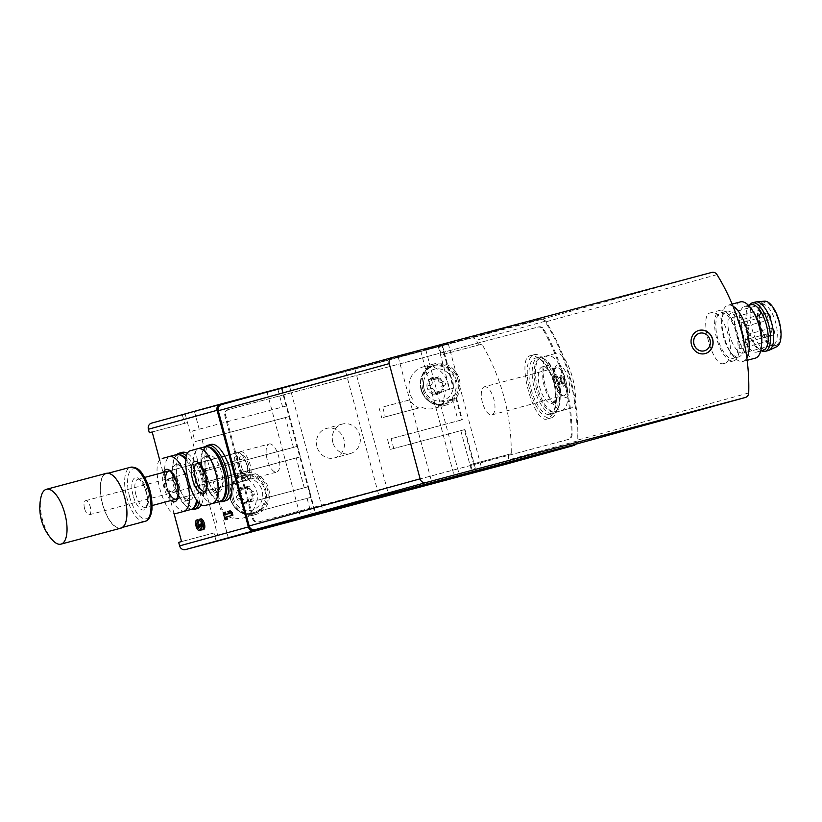 <?xml version="1.0" encoding="UTF-8"?>
<svg xmlns="http://www.w3.org/2000/svg" width="822" height="822" viewBox="0 0 822 822"><rect width="100%" height="100%" fill="white"/><g stroke="black" fill="none" stroke-linecap="round" stroke-linejoin="round"><path stroke-width="0.62" stroke-dasharray="4.11 3.08" d="M225.475 512.116L224.468 512.394L226.358 519.422M230.201 510.811L228.763 511.212L230.807 513.103L226.081 514.387M187.683 453.58A29.099 11.878 75.1 0 1 201.185 477.12A29.099 11.878 75.1 0 1 201.472 504.523M197.27 508.571A29.099 11.878 75.1 0 1 178.312 483.562A29.099 11.878 75.1 0 1 182.248 452.357M225.906 500.68A29.099 11.878 75.1 0 1 206.949 475.671A29.099 11.878 75.1 0 1 210.884 444.466M173.884 512.949L159.776 460.31M203.661 529.44A5.456 2.23 75.1 0 1 201.883 528.495A5.456 2.23 75.1 0 1 201.503 529.635M200.804 530.231A5.456 2.23 75.1 0 1 197.249 525.546A5.456 2.23 75.1 0 1 197.989 519.689M201.185 523.902L200.188 524.179L200.404 525.011A2.548 1.038 75.1 0 1 200.065 527.745A2.548 1.038 75.1 0 1 199.479 527.549A2.908 1.192 75.1 0 1 199.263 527.354M200.845 518.908L201.503 521.364A2.908 1.192 75.1 0 1 201.513 521.364A2.908 1.192 75.1 0 1 203.168 523.141A2.908 1.192 75.1 0 1 203.486 526.45A2.548 1.038 75.1 0 1 203.065 526.923A2.548 1.038 75.1 0 1 202.274 526.522M433.06 394.231A8.723 7.963 -105.4 0 1 427.255 387.953A1.747 1.593 74.6 0 0 428.879 389.279A3.052 2.785 74.6 0 1 431.838 392.474A1.747 1.593 74.6 0 0 434.869 393.43A3.052 2.785 74.6 0 1 438.794 392.382A1.747 1.593 74.6 0 0 440.756 392.186A8.723 7.963 -105.4 0 1 433.06 394.231M428.005 386.001A3.052 2.785 74.6 0 0 428.961 381.757A1.747 1.593 74.6 0 1 429.146 379.63A8.723 7.963 -105.4 0 1 436.852 377.575A1.747 1.593 74.6 0 0 435.043 378.387A3.052 2.785 74.6 0 1 431.118 379.435A1.747 1.593 74.6 0 0 429.146 379.63A8.723 7.963 -105.4 0 0 427.255 387.953A1.747 1.593 74.6 0 1 428.005 386.001L430.862 385.21A1.747 1.593 74.6 0 0 431.745 388.498L428.879 389.279M438.075 379.332A3.052 2.785 74.6 0 0 441.034 382.528A1.747 1.593 74.6 0 1 442.657 383.853A8.723 7.963 -105.4 0 1 440.756 392.186A1.747 1.593 74.6 0 0 440.941 390.049A3.052 2.785 74.6 0 1 441.907 385.816A1.747 1.593 74.6 0 0 442.657 383.853A8.723 7.963 -105.4 0 0 436.852 377.575A1.747 1.593 74.6 0 1 438.075 379.332L440.941 378.541A1.747 1.593 74.6 0 0 437.9 377.596L435.043 378.387M244.072 501.194A3.052 2.785 74.6 0 0 241.113 497.998A1.747 1.593 74.6 0 1 240.24 494.71A3.052 2.785 74.6 0 0 241.195 490.477A1.747 1.593 74.6 0 1 243.353 488.145A3.052 2.785 74.6 0 0 247.278 487.097A1.747 1.593 74.6 0 1 250.309 488.052A3.052 2.785 74.6 0 0 253.268 491.248A1.747 1.593 74.6 0 1 254.142 494.525A3.052 2.785 74.6 0 0 253.176 498.769A1.747 1.593 74.6 0 1 251.029 501.091A3.052 2.785 74.6 0 0 247.103 502.139A1.747 1.593 74.6 0 1 244.072 501.194L241.206 501.985A3.052 2.785 74.6 0 0 238.257 498.79A1.747 1.593 74.6 0 1 236.685 497.629A8.723 7.963 -105.4 0 0 242.285 503.681L242.593 503.773A1.747 1.593 74.6 0 0 244.247 502.93A3.052 2.785 74.6 0 1 248.162 501.882A1.747 1.593 74.6 0 0 250.022 501.8A8.723 7.963 -105.4 0 1 242.593 503.773M241.206 501.985A1.747 1.593 74.6 0 0 242.285 503.681M237.373 495.502A3.052 2.785 74.6 0 0 238.339 491.268A1.747 1.593 74.6 0 1 238.421 489.254A8.723 7.963 -105.4 0 0 236.592 497.289L236.592 497.289A1.747 1.593 74.6 0 1 237.373 495.502L240.24 494.71M243.353 488.145L240.497 488.936A3.052 2.785 74.6 0 0 244.411 487.888A1.747 1.593 74.6 0 1 246.066 487.045A8.723 7.963 -105.4 0 0 238.637 489.018L238.421 489.254M240.497 488.936A1.747 1.593 74.6 0 0 238.637 489.018M250.309 488.052L247.443 488.833A3.052 2.785 74.6 0 0 250.402 492.029A1.747 1.593 74.6 0 1 251.974 493.19A8.723 7.963 -105.4 0 0 246.374 487.138L246.066 487.045M247.443 488.833A1.747 1.593 74.6 0 0 246.374 487.138M233.438 498.276A16.245 14.827 -105.4 0 1 233.129 490.487A16.245 14.827 -105.4 0 1 253.515 479.863A16.245 14.827 -105.4 0 1 260.184 504.05A16.245 14.827 -105.4 0 1 237.239 505.366A16.245 14.827 -105.4 0 1 233.438 498.276M250.022 501.8L250.237 501.564A1.747 1.593 74.6 0 0 250.32 499.55A3.052 2.785 74.6 0 1 251.285 495.317A1.747 1.593 74.6 0 0 252.066 493.529A8.723 7.963 -105.4 0 1 250.237 501.564M409.664 399.882L382.672 407.075L385.302 416.908L381.747 417.833L418.778 407.989A21.454 19.584 -105.4 0 1 409.664 399.882L382.672 407.075M418.778 407.989L385.302 416.908M464.348 429.721L390.224 449.449L464.964 429.546L464.348 429.721L473.482 463.803L511.263 453.734A196.396 179.278 -105.4 0 0 481.898 344.13L444.116 354.19L453.241 388.272L453.857 388.097L445.503 390.337A21.454 19.584 -105.4 0 1 441.661 401.896L456.487 397.93L441.661 401.896M453.241 388.272L445.503 390.337M251.861 513.031A21.454 19.584 -105.4 0 1 243.733 517.829A21.454 19.584 -105.4 0 1 233.982 517.798L232.544 518.189A21.454 19.584 -105.4 0 1 221.108 509.948L222.536 509.548A21.454 19.584 -105.4 0 1 219.104 502.191A21.454 19.584 -105.4 0 1 232.328 476.462A21.454 19.584 -105.4 0 1 257.656 500.197L308.384 486.696L311.209 497.238L250.433 513.421L311.209 497.238M233.982 517.798L232.544 518.189M257.656 500.197L308.384 486.696M221.108 509.948L222.536 509.548M213.864 511.88L216.689 522.412M393.779 448.524L391.138 438.691L462.324 419.713L391.138 438.691M455.881 398.105L461.717 419.888M317.004 446.778A15.279 13.943 -105.4 0 1 326.416 428.457A15.279 13.943 -105.4 0 1 343.925 439.482A15.279 13.943 -105.4 0 1 334.533 457.905A15.279 13.943 -105.4 0 1 317.004 446.778M151.556 423.135L345.61 371.4L379.497 497.865M281.453 388.498L315.34 514.942M345.61 371.4L442.462 345.589L438.989 346.555L441.25 354.981L444.116 354.19L441.856 345.764M444.517 401.105A21.454 19.584 -105.4 0 1 434.355 408.329A21.454 19.584 -105.4 0 1 421.635 407.198M387.583 439.606L390.224 449.449M412.521 399.091A21.454 19.584 -105.4 0 1 409.726 392.69A21.454 19.584 -105.4 0 1 422.95 366.961A21.454 19.584 -105.4 0 1 448.36 389.546M379.117 407.989L381.747 417.833M296.259 457.916L205.86 482.021L300.379 456.837L296.259 457.916L304.253 487.775M205.86 482.021L203.034 471.479L210.021 469.598L297.554 446.295L300.379 456.837M285.429 417.525L195.04 441.62L289.56 416.435L285.429 417.525L293.433 447.384M505.006 464.461A5.096 4.644 74.6 0 0 508.294 459.981A196.396 179.278 74.6 0 0 508.397 454.525L470.616 464.584L472.866 472.969M481.898 344.13L441.25 354.981M479.031 344.921A196.396 179.278 74.6 0 0 476.205 340.246A5.096 4.644 74.6 0 0 471.047 338.006L438.989 346.555M216.237 541.39L213.977 532.964L178.693 542.366M182.35 414.925L184.611 423.361L152.193 431.992M558.282 387.645L559.669 387.265L561.19 378.171L562.69 383.792A196.396 179.278 -105.4 0 1 563.296 386.268L564.087 380.401L560.481 375.726L559.392 377.781L558.641 384.778A196.396 179.278 74.6 0 0 556.463 376.836L555.467 377.113A196.396 179.278 -105.4 0 1 558.282 387.645L559.638 387.285L556.813 376.753L557.809 376.476L559.946 384.429L560.707 377.432A5.456 2.23 75.1 0 1 561.827 375.366A5.456 2.23 75.1 0 1 565.382 380.052A5.456 2.23 75.1 0 1 564.642 385.908L563.984 383.453A2.908 1.192 75.1 0 0 564.385 380.329A2.908 1.192 75.1 0 0 562.484 377.832A2.908 1.192 75.1 0 0 561.888 378.932L561.015 386.905L559.638 387.285M547.236 418.963L547.195 418.973C533.704 424.594 515.795 357.58 530.344 355.721C539.458 355.289 547.37 364.423 554.069 383.124C557.645 402.739 555.374 414.678 547.236 418.963M511.263 453.734L508.397 454.525M575.801 444.188A5.096 4.644 74.6 0 0 577.013 441.034A196.396 179.278 74.6 0 0 544.935 321.299A5.096 4.644 74.6 0 0 539.766 319.07L302.609 382.261M475.733 472.208L473.482 463.803L470.616 464.584M213.977 532.964L181.549 541.575M185.217 414.134L187.478 422.57L184.611 423.361M447.271 343.853L425.765 349.597L447.271 343.853M419.785 351.426L398.269 357.18L419.785 351.426M288.522 386.268L267.016 392.022L288.522 386.268M213.833 503.167A28.369 11.58 75.1 0 1 195.369 478.733A28.369 11.58 75.1 0 1 199.222 448.35L204.955 446.767M185.947 459.971A28.369 11.58 75.1 0 1 196.664 499.868M176.956 513.257C164.308 518.528 148.731 460.464 162.273 458.45L176.319 454.658M185.197 511.058A28.369 11.58 75.1 0 1 166.743 486.624A28.369 11.58 75.1 0 1 170.586 456.241M556.124 412.11L564.437 409.89C549.199 415.85 533.622 357.796 549.754 355.094L555.487 353.511C568.146 348.24 583.712 406.304 570.17 408.318L556.093 412.12A28.369 11.58 75.1 0 1 537.609 387.737A28.369 11.58 75.1 0 1 541.441 357.303L547.175 355.731A28.369 11.58 75.1 0 1 547.205 355.721A28.369 11.58 75.1 0 1 565.69 380.093A28.369 11.58 75.1 0 1 561.858 410.527L556.124 412.11A28.369 11.58 75.1 0 1 556.093 412.12M574.475 444.558A5.096 4.644 74.6 0 0 577.774 440.058A196.396 179.278 74.6 0 0 546.075 321.762A5.096 4.644 74.6 0 0 540.897 319.511L221.457 404.619M723.833 363.519L723.792 363.519C712.571 368.133 698.248 314.518 710.311 312.915C724.87 307.387 739.183 360.899 723.833 363.519M733.717 360.879A26.181 10.696 -104.9 0 0 737.262 332.787A26.181 10.696 -104.9 0 0 720.195 310.284A26.181 10.696 -104.9 0 0 716.609 338.335A26.181 10.696 -104.9 0 0 733.676 360.889A26.181 10.696 -104.9 0 0 733.717 360.879M733.06 358.423A23.643 9.648 -104.9 0 0 736.255 333.064A23.643 9.648 -104.9 0 0 720.853 312.74A23.643 9.648 -104.9 0 0 717.616 338.068A23.643 9.648 -104.9 0 0 733.029 358.433A23.643 9.648 -104.9 0 0 733.06 358.423M743.304 353.059A21.095 8.61 -104.9 0 0 746.16 330.423A21.095 8.61 -104.9 0 0 732.412 312.298A21.095 8.61 -104.9 0 0 729.525 334.893A21.095 8.61 -104.9 0 0 743.273 353.059A21.095 8.61 -104.9 0 0 743.304 353.059L772.793 345.199A21.095 8.61 -104.9 0 0 772.824 345.189A21.095 8.61 -104.9 0 0 775.67 322.563A21.095 8.61 -104.9 0 0 761.932 304.438A21.095 8.61 -104.9 0 0 760.648 305.065A21.095 8.61 -104.9 0 0 759.035 327.033A21.095 8.61 -104.9 0 0 771.365 345.291A21.095 8.61 -104.9 0 0 772.793 345.199M734.159 324.649A3.637 1.49 -104.9 0 0 734.652 320.744A3.637 1.49 -104.9 0 0 732.279 317.621A3.637 1.49 -104.9 0 0 731.775 321.515A3.637 1.49 -104.9 0 0 734.149 324.649A3.637 1.49 -104.9 0 0 734.159 324.649L763.022 316.953A3.637 1.49 75.1 0 1 763.022 316.953A3.637 1.49 75.1 0 1 760.648 313.829A3.637 1.49 75.1 0 1 761.141 309.925A3.637 1.49 75.1 0 1 761.151 309.925A3.637 1.49 75.1 0 1 763.515 313.048A3.637 1.49 75.1 0 1 763.032 316.953M740.92 327.495A3.637 1.49 -104.9 0 0 741.403 323.591A3.637 1.49 -104.9 0 0 739.04 320.467A3.637 1.49 -104.9 0 0 738.536 324.361A3.637 1.49 -104.9 0 0 740.91 327.495A3.637 1.49 -104.9 0 0 740.92 327.495L769.782 319.809A3.637 1.49 75.1 0 1 769.782 319.809A3.637 1.49 75.1 0 1 767.409 316.675A3.637 1.49 75.1 0 1 767.902 312.781A3.637 1.49 75.1 0 1 767.912 312.781A3.637 1.49 75.1 0 1 770.276 315.905A3.637 1.49 75.1 0 1 769.782 319.799M744.958 342.599A3.637 1.49 -104.9 0 0 745.451 338.705A3.637 1.49 -104.9 0 0 743.088 335.571A3.637 1.49 -104.9 0 0 742.585 339.476A3.637 1.49 -104.9 0 0 744.958 342.599L773.831 334.914A3.637 1.49 75.1 0 1 771.457 331.79A3.637 1.49 75.1 0 1 771.95 327.886A3.637 1.49 75.1 0 1 771.961 327.886A3.637 1.49 75.1 0 1 774.324 331.009A3.637 1.49 75.1 0 1 773.831 334.914M740.56 348.528A3.637 1.49 -104.9 0 0 741.043 344.634A3.637 1.49 -104.9 0 0 738.68 341.5A3.637 1.49 -104.9 0 0 738.177 345.404A3.637 1.49 -104.9 0 0 740.55 348.538A3.637 1.49 -104.9 0 0 740.56 348.528L769.423 340.842A3.637 1.49 75.1 0 1 767.049 337.719A3.637 1.49 75.1 0 1 767.543 333.814A3.637 1.49 75.1 0 1 767.553 333.814A3.637 1.49 75.1 0 1 769.916 336.938A3.637 1.49 75.1 0 1 769.423 340.842M775.66 345.528A22.153 9.042 -104.9 0 0 778.157 320.025A22.153 9.042 -104.9 0 0 762.878 303.39A22.153 9.042 -104.9 0 0 761.182 326.468A22.153 9.042 -104.9 0 0 774.129 345.63A22.153 9.042 -104.9 0 0 775.66 345.528M764.522 301.171A23.643 9.648 -104.9 0 0 760.401 325.841A23.643 9.648 -104.9 0 0 776.04 346.966A23.643 9.648 -104.9 0 0 776.667 346.74M755.449 302.023A25.092 10.244 -104.9 0 0 752.007 328.913A25.092 10.244 -104.9 0 0 768.365 350.521M749.294 305.168A25.092 10.244 -104.9 0 0 749.119 305.424A25.092 10.244 -104.9 0 0 748.801 329.766A25.092 10.244 -104.9 0 0 761.182 350.717A25.092 10.244 -104.9 0 0 761.46 350.85M751.01 304.705A23.643 9.648 -104.9 0 0 748.071 307.109A23.643 9.648 -104.9 0 0 747.763 330.033A23.643 9.648 -104.9 0 0 759.436 349.771A23.643 9.648 -104.9 0 0 763.176 350.398M754.062 312.894A23.643 9.648 -104.9 0 0 744.588 306.421A23.643 9.648 -104.9 0 0 741.352 331.749A23.643 9.648 -104.9 0 0 756.764 352.104A23.643 9.648 -104.9 0 0 756.795 352.093A23.643 9.648 -104.9 0 0 761.747 341.777M740.406 301.89A29.099 11.878 -104.9 0 0 736.42 333.064A29.099 11.878 -104.9 0 0 755.387 358.115M733.008 306.185A29.099 11.878 -104.9 0 0 728.004 305.198A29.099 11.878 -104.9 0 0 721.86 317.898A29.099 11.878 -104.9 0 0 731.333 353.45A29.099 11.878 -104.9 0 0 742.985 361.423A29.099 11.878 -104.9 0 0 743.026 361.413A29.099 11.878 -104.9 0 0 746.849 358.032M739.142 323.313A23.643 9.648 -104.9 0 0 726.627 311.209A23.643 9.648 -104.9 0 0 721.634 321.536A23.643 9.648 -104.9 0 0 729.33 350.419A23.643 9.648 -104.9 0 0 738.803 356.892A23.643 9.648 -104.9 0 0 743.622 340.092M738.803 356.892A23.643 9.648 -104.9 0 0 738.834 356.882L733.029 358.433M704.392 350.799A9.093 8.302 74.6 0 0 709.951 339.897A9.093 8.302 74.6 0 0 699.553 333.259M698.823 330.444A12.001 10.953 74.6 0 0 698.751 330.465A12.001 10.953 74.6 0 0 691.374 344.952A12.001 10.953 74.6 0 0 705.122 353.614A12.001 10.953 74.6 0 0 705.194 353.594M259.043 521.826L568.721 439.318A5.096 4.644 74.6 0 0 572.081 434.612A196.396 179.278 74.6 0 0 543.866 329.303A5.096 4.644 74.6 0 0 538.595 326.899L228.917 409.407A5.096 4.644 74.6 0 0 225.752 415.521L253.238 518.096A5.096 4.644 74.6 0 0 259.043 521.826L567.858 439.554A5.096 4.644 74.6 0 0 571.228 434.848A196.396 179.278 74.6 0 0 543.003 329.54A5.096 4.644 74.6 0 0 537.742 327.135L228.064 409.644A5.096 4.644 74.6 0 0 224.889 415.757L252.375 518.343A5.096 4.644 74.6 0 0 258.18 522.062M552.055 403.376A18.916 7.727 -104.9 0 0 554.614 383.093A18.916 7.727 -104.9 0 0 542.294 366.838A18.916 7.727 -104.9 0 0 539.694 387.1A18.916 7.727 -104.9 0 0 552.024 403.386A18.916 7.727 -104.9 0 0 552.055 403.376M546.753 365.646A18.916 7.727 75.1 0 1 546.784 365.646A18.916 7.727 75.1 0 1 559.104 381.901A18.916 7.727 75.1 0 1 556.545 402.184A18.916 7.727 75.1 0 1 556.515 402.194A18.916 7.727 75.1 0 1 544.195 385.939A18.916 7.727 75.1 0 1 546.753 365.646M554.316 411.812A27.64 11.282 -104.9 0 0 558.405 407.702A27.64 11.282 -104.9 0 0 558.066 382.209A27.64 11.282 -104.9 0 0 545.674 359.923A27.64 11.282 -104.9 0 0 534.917 381.85A27.64 11.282 -104.9 0 0 554.316 411.812M553.401 413.558A29.099 11.878 -104.9 0 0 557.706 409.233A29.099 11.878 -104.9 0 0 557.357 382.394A29.099 11.878 -104.9 0 0 544.308 358.947A29.099 11.878 -104.9 0 0 538.389 357.344A29.099 11.878 -104.9 0 0 534.392 388.518A29.099 11.878 -104.9 0 0 553.37 413.569A29.099 11.878 -104.9 0 0 553.401 413.558M550.195 414.411A29.099 11.878 -104.9 0 0 554.131 383.206A29.099 11.878 -104.9 0 0 535.173 358.197A29.099 11.878 -104.9 0 0 531.187 389.371A29.099 11.878 -104.9 0 0 550.154 414.422A29.099 11.878 -104.9 0 0 550.195 414.411M551.141 417.925A32.736 13.368 -104.9 0 0 555.569 382.816A32.736 13.368 -104.9 0 0 534.238 354.683A32.736 13.368 -104.9 0 0 529.748 389.751A32.736 13.368 -104.9 0 0 551.089 417.936A32.736 13.368 -104.9 0 0 551.141 417.925M557.583 365.019A16.728 6.833 75.1 0 1 567.91 377.36A16.728 6.833 75.1 0 1 567.745 396.389A16.728 6.833 75.1 0 1 555.919 385.004A16.728 6.833 75.1 0 1 557.583 365.019M484.363 386.792A14.549 5.939 75.1 0 1 484.384 386.782A14.549 5.939 75.1 0 1 493.868 399.307A14.549 5.939 75.1 0 1 491.875 414.894A14.549 5.939 75.1 0 1 482.401 402.39A14.549 5.939 75.1 0 1 484.363 386.792L556.247 367.64A14.549 5.939 75.1 0 1 556.247 367.64A14.549 5.939 75.1 0 1 565.731 380.165A14.549 5.939 75.1 0 1 563.738 395.752A14.549 5.939 75.1 0 1 554.254 383.247A14.549 5.939 75.1 0 1 556.227 367.64L555.282 368.688C554.799 368.482 552.158 377.072 558.251 390.07C562.906 397.519 562.279 394.539 562.978 395.639L491.875 414.894M199.232 502.797A29.099 11.878 -104.9 0 0 186.666 456.189M176.73 454.566A29.099 11.878 -104.9 0 0 174.737 457.535A29.099 11.878 -104.9 0 0 175.086 484.374A29.099 11.878 -104.9 0 0 188.135 507.821A29.099 11.878 -104.9 0 0 191.249 509.383M179.422 454.792A27.64 11.282 -104.9 0 0 174.048 459.066A27.64 11.282 -104.9 0 0 174.377 484.559A27.64 11.282 -104.9 0 0 186.769 506.845A27.64 11.282 -104.9 0 0 192.44 508.356A27.64 11.282 -104.9 0 0 193.447 507.945M197.578 501.03A27.64 11.282 -104.9 0 0 186.142 458.553M190.18 499.92A18.916 7.727 -104.9 0 0 192.738 479.637A18.916 7.727 -104.9 0 0 180.419 463.382A18.916 7.727 -104.9 0 0 177.819 483.644A18.916 7.727 -104.9 0 0 190.159 499.93A18.916 7.727 -104.9 0 0 190.18 499.92M185.69 501.122A18.916 7.727 -104.9 0 0 188.248 480.829A18.916 7.727 -104.9 0 0 175.929 464.574A18.916 7.727 -104.9 0 0 173.329 484.836A18.916 7.727 -104.9 0 0 185.659 501.122A18.916 7.727 -104.9 0 0 185.69 501.122L190.159 499.93M205.366 446.675A29.099 11.878 -104.9 0 0 203.373 449.644A29.099 11.878 -104.9 0 0 203.722 476.483A29.099 11.878 -104.9 0 0 216.772 499.93A29.099 11.878 -104.9 0 0 219.885 501.492M208.058 446.901A27.64 11.282 -104.9 0 0 202.674 451.175A27.64 11.282 -104.9 0 0 203.013 476.668A27.64 11.282 -104.9 0 0 215.405 498.954A27.64 11.282 -104.9 0 0 221.077 500.464A27.64 11.282 -104.9 0 0 222.084 500.053M218.816 492.029A18.916 7.727 -104.9 0 0 221.375 471.746A18.916 7.727 -104.9 0 0 209.055 455.491A18.916 7.727 -104.9 0 0 206.456 475.753A18.916 7.727 -104.9 0 0 218.786 492.039A18.916 7.727 -104.9 0 0 218.816 492.029L214.295 493.231A18.916 7.727 -104.9 0 0 214.326 493.231A18.916 7.727 -104.9 0 0 216.885 472.938A18.916 7.727 -104.9 0 0 204.565 456.683A18.916 7.727 -104.9 0 0 201.965 476.945A18.916 7.727 -104.9 0 0 214.295 493.231M171.017 500.516A16.728 6.833 75.1 0 1 163.927 487.343A16.728 6.833 75.1 0 1 163.527 472.393M240.548 451.874A14.549 5.939 75.1 0 1 240.569 451.874A14.549 5.939 75.1 0 1 250.052 464.399A14.549 5.939 75.1 0 1 248.059 479.986A14.549 5.939 75.1 0 1 238.575 467.482A14.549 5.939 75.1 0 1 240.548 451.874M269.184 443.983A14.549 5.939 75.1 0 1 269.205 443.983A14.549 5.939 75.1 0 1 278.689 456.508A14.549 5.939 75.1 0 1 276.695 472.095A14.549 5.939 75.1 0 1 267.212 459.59A14.549 5.939 75.1 0 1 269.184 443.983L197.342 463.125A14.549 5.939 75.1 0 1 206.825 475.65A14.549 5.939 75.1 0 1 204.832 491.237L276.695 472.095M194.495 411.637L199.201 429.207L192.214 431.077L195.04 441.62M152.183 431.971L187.478 422.57L219.104 540.609M199.201 429.207L286.734 405.893L289.56 416.435M166.866 486.768A7.275 6.638 -105.4 0 1 171.356 478.055A7.275 6.638 -105.4 0 1 179.689 483.295A7.275 6.638 -105.4 0 1 175.22 492.08A7.275 6.638 -105.4 0 1 166.866 486.768M192.214 431.077L286.734 405.893M203.034 471.479L297.554 446.295M256.228 500.588A21.454 19.584 -105.4 0 1 250.433 513.421M332.838 442.411A15.279 13.943 -105.4 0 1 342.25 424.09A15.279 13.943 -105.4 0 1 359.759 435.115A15.279 13.943 -105.4 0 1 350.367 453.549A15.279 13.943 -105.4 0 1 332.838 442.411M232.123 498.615A20.005 18.259 -105.4 0 1 244.453 474.623A20.005 18.259 -105.4 0 1 267.366 489.059A20.005 18.259 -105.4 0 1 255.087 513.195A20.005 18.259 -105.4 0 1 232.123 498.615M230.838 498.954A21.454 19.584 -105.4 0 1 244.062 473.225A21.454 19.584 -105.4 0 1 268.65 488.71A21.454 19.584 -105.4 0 1 255.467 514.593A21.454 19.584 -105.4 0 1 230.838 498.954M424.06 388.775A16.245 14.827 -105.4 0 1 423.762 380.966A16.245 14.827 -105.4 0 1 444.147 370.362A16.245 14.827 -105.4 0 1 450.816 394.539A16.245 14.827 -105.4 0 1 427.882 395.885A16.245 14.827 -105.4 0 1 424.06 388.775M422.755 389.104A20.005 18.259 -105.4 0 1 435.085 365.122A20.005 18.259 -105.4 0 1 457.998 379.558A20.005 18.259 -105.4 0 1 445.709 403.694A20.005 18.259 -105.4 0 1 422.755 389.104M421.47 389.453A21.454 19.584 -105.4 0 1 434.694 363.725A21.454 19.584 -105.4 0 1 459.282 379.199A21.454 19.584 -105.4 0 1 446.099 405.092A21.454 19.584 -105.4 0 1 421.47 389.453M440.941 378.541A3.052 2.785 74.6 0 0 443.89 381.737A1.747 1.593 74.6 0 1 444.774 385.025A3.052 2.785 74.6 0 0 443.808 389.258A1.747 1.593 74.6 0 1 441.65 391.591A3.052 2.785 74.6 0 0 437.736 392.639L434.869 393.43M431.745 388.498A3.052 2.785 74.6 0 1 434.694 391.693A1.747 1.593 74.6 0 0 437.736 392.639M430.862 385.21A3.052 2.785 74.6 0 0 431.827 380.976L428.961 381.757M437.9 377.596A3.052 2.785 74.6 0 1 433.985 378.644A1.747 1.593 74.6 0 0 431.827 380.976M563.296 386.268L564.642 385.908M562.69 383.792L563.984 383.453M559.669 387.265L561.015 386.905M556.463 376.836L557.809 376.476M555.467 377.113L556.813 376.753M558.641 384.778L559.946 384.429M224.468 512.394L223.183 512.733M226.081 514.397L224.807 514.747M230.807 513.103L229.523 513.442M228.763 511.212L227.478 511.551M201.883 528.495L200.599 528.834M200.188 524.179L198.903 524.518M164.575 487.405A7.275 6.638 -105.4 0 1 169.065 478.681A7.275 6.638 -105.4 0 1 177.398 483.932A7.275 6.638 -105.4 0 1 172.928 492.707A7.275 6.638 -105.4 0 1 164.575 487.405M165.294 487.22A5.816 5.312 -105.4 0 1 171.685 480.305A5.816 5.312 -105.4 0 1 174.295 490.035A5.816 5.312 -105.4 0 1 165.294 487.22M52.742 540.373A28.369 11.58 75.1 0 1 42.508 519.792A28.369 11.58 75.1 0 1 41.1 496.663M120.885 528.166A28.369 11.58 75.1 0 1 102.421 503.835A28.369 11.58 75.1 0 1 106.285 473.349M102.565 503.794A27.999 11.436 75.1 0 1 106.377 473.698A27.999 11.436 75.1 0 1 124.636 497.813A27.999 11.436 75.1 0 1 120.793 527.816A27.999 11.436 75.1 0 1 102.565 503.794M235.38 468.365A14.549 5.939 75.1 0 1 237.363 452.727A14.549 5.939 75.1 0 1 240.322 453.528A14.549 5.939 75.1 0 1 246.847 465.252A14.549 5.939 75.1 0 1 247.021 478.671A14.549 5.939 75.1 0 1 244.853 480.839A14.549 5.939 75.1 0 1 235.38 468.365M240.014 467.112A10.912 4.459 75.1 0 1 243.723 455.984A10.912 4.459 75.1 0 1 248.614 464.779A10.912 4.459 75.1 0 1 248.747 474.849A10.912 4.459 75.1 0 1 240.014 467.112M241.452 466.721A7.275 2.969 75.1 0 1 242.439 458.902A7.275 2.969 75.1 0 1 247.186 465.16A7.275 2.969 75.1 0 1 246.189 472.958A7.275 2.969 75.1 0 1 241.452 466.721M84.574 508.51A7.275 2.969 75.1 0 1 85.57 500.69A7.275 2.969 75.1 0 1 90.307 506.958A7.275 2.969 75.1 0 1 89.31 514.747A7.275 2.969 75.1 0 1 84.574 508.51M460.803 430.646L472.188 473.153M452.326 399.03L458.162 420.802M438.301 346.678L449.696 389.186M354.899 368.903L388.785 495.368M307.079 498.317L311.785 515.887M223.676 520.542L228.382 538.102M212.847 480.14L220.851 510M202.027 439.739L210.021 469.598M544.935 321.299L476.205 340.246M577.013 441.034L508.294 459.981M539.766 319.07L471.047 338.006M190.91 450.559L199.222 448.35M570.17 408.318L561.858 410.527M549.754 355.094L541.441 357.303M555.487 353.511L547.175 355.731L555.518 353.501M748.719 392.947L577.774 440.058M717.02 274.651L546.075 321.762M711.852 272.401L540.897 319.511M568.721 439.318L567.858 439.554M253.238 518.096L252.375 518.343M225.752 415.521L224.889 415.757M228.917 409.407L228.064 409.644M538.595 326.899L537.742 327.135M543.866 329.303L543.003 329.54M572.081 434.612L571.228 434.848M240.569 451.874L168.705 471.016A14.549 5.939 75.1 0 1 178.189 483.542A14.549 5.939 75.1 0 1 176.196 499.129L248.059 479.986M169.353 493.426A14.549 5.939 75.1 0 1 165.612 479.37M277.898 389.412L282.604 406.982M230.756 498.995A19.276 17.591 -105.4 0 1 251.943 476.072A19.276 17.591 -105.4 0 1 260.584 508.325A19.276 17.591 -105.4 0 1 230.756 498.995M230.407 499.088A20.005 18.259 -105.4 0 1 242.737 475.095A20.005 18.259 -105.4 0 1 265.65 489.532A20.005 18.259 -105.4 0 1 253.361 513.668A20.005 18.259 -105.4 0 1 230.407 499.088M421.388 389.494A19.276 17.591 -105.4 0 1 442.575 366.571A19.276 17.591 -105.4 0 1 451.216 398.824A19.276 17.591 -105.4 0 1 421.388 389.494M421.028 389.577A20.005 18.259 -105.4 0 1 433.358 365.595A20.005 18.259 -105.4 0 1 456.282 380.031A20.005 18.259 -105.4 0 1 443.993 404.167A20.005 18.259 -105.4 0 1 421.028 389.577M247.103 502.139L244.247 502.93M251.029 501.091L248.162 501.882M241.113 497.998L238.257 498.79M241.195 490.477L238.339 491.268M247.278 487.097L244.411 487.888M253.268 491.248L250.402 492.029M254.142 494.525L251.285 495.317M253.176 498.769L250.32 499.55M441.65 391.591L438.794 392.382M434.694 391.693L431.838 392.474M433.985 378.644L431.118 379.435M443.89 381.737L441.034 382.528M444.774 385.025L441.907 385.816M443.808 389.258L440.941 390.049M559.392 377.781L560.707 377.432M560.594 379.271L561.888 378.932M200.404 525.011L199.13 525.35M203.486 526.45L202.202 526.789M145.021 521.364A27.999 11.436 75.1 0 1 126.783 497.341A27.999 11.436 75.1 0 1 130.595 467.245M129.568 496.591A25.821 10.542 75.1 0 1 139.031 470.79A25.821 10.542 75.1 0 1 150.601 513.986A25.821 10.542 75.1 0 1 129.568 496.591M133.143 495.604A16.728 6.833 75.1 0 1 139.278 478.887A16.728 6.833 75.1 0 1 146.778 506.876A16.728 6.833 75.1 0 1 133.143 495.604M135.928 494.854A14.549 5.939 75.1 0 1 137.911 479.226A14.549 5.939 75.1 0 1 147.395 491.751A14.549 5.939 75.1 0 1 145.402 507.338A14.549 5.939 75.1 0 1 135.928 494.854M233.129 490.487A17.457 17.457 0 0 0 237.239 505.366M464.964 429.546L476.349 472.054M456.487 397.93L462.324 419.713M442.462 345.589L453.857 388.097M720.195 310.284L710.311 312.915M733.676 360.889L723.792 363.519M761.932 304.438L732.412 312.298M771.365 345.291L774.129 345.63M760.648 305.065L762.878 303.39M759.436 349.771L761.182 350.717M748.071 307.109L749.119 305.424M748.503 305.373L744.588 306.421M760.679 351.066L756.764 352.104M732.145 304.089L728.004 305.198M747.147 360.313L742.985 361.423M729.33 350.419L731.333 353.45M721.634 321.536L721.86 317.898M726.627 311.209L720.853 312.74M767.553 333.814L738.68 341.5M771.961 327.886L743.088 335.571M767.912 312.781L739.04 320.467M761.151 309.925L732.279 317.621M228.886 409.418L228.023 409.654M568.752 439.308L567.899 439.544M546.784 365.646L542.294 366.838M556.515 402.194L552.024 403.386M545.674 359.923L544.308 358.947M558.405 407.702L557.706 409.233M538.389 357.344L535.173 358.197M553.37 413.569L550.154 414.422M534.238 354.683L530.344 355.721M551.089 417.936L547.195 418.973M186.769 506.845L188.135 507.821M174.048 459.066L174.737 457.535M180.419 463.382L175.929 464.574M215.405 498.954L216.772 499.93M202.674 451.175L203.373 449.644M209.055 455.491L204.565 456.683M282.069 388.323L315.946 514.788M342.25 424.09L326.416 428.457M350.367 453.549L334.533 457.905M244.453 474.623L242.737 475.095C232.4 479.123 228.269 487.117 230.345 499.098C234.609 510.647 242.285 515.497 253.361 513.668L255.087 513.195M244.062 473.225L232.328 476.462M255.467 514.593L243.733 517.829M423.762 380.966A17.457 17.457 0 0 0 427.882 395.885M435.085 365.122L433.358 365.595C423.022 369.623 418.891 377.617 420.977 389.597C425.241 401.146 432.917 405.996 443.993 404.167L445.709 403.694M434.694 363.725L422.95 366.961M446.099 405.092L434.355 408.329M248.799 500.701L245.932 501.492M246.138 502.961L243.281 503.752M242.079 487.919L239.223 488.71M245.583 488.545L242.716 489.326M248.244 486.275L245.377 487.066M252.303 501.328L249.436 502.108M439.421 391.2L436.564 391.981M436.77 393.461L433.903 394.252M432.711 378.418L429.844 379.199M436.215 379.034L433.348 379.826M438.866 376.774L436.009 377.565M442.924 391.817L440.068 392.608M267.016 392.022L300.903 518.487M289.498 385.991L323.385 512.466M398.269 357.18L432.156 483.644M420.761 351.148L454.648 477.613M425.765 349.597L459.652 476.061M448.247 343.575L482.134 470.04M560.481 375.726L561.827 375.366M561.19 378.171L562.484 377.832M200.065 527.745L198.78 528.084M203.065 526.923L201.78 527.262M171.356 478.055L169.065 478.681M175.22 492.08L172.928 492.707M120.793 527.816L122.581 527.344M106.377 473.698L108.165 473.225M144.662 477.418L137.911 479.226C138.343 480.88 137.551 474.458 144.651 487.6C147.528 495.923 148.104 502.139 146.378 506.26L145.402 507.338L152.152 505.54M177.531 498.779L244.853 480.839M170.041 470.657L237.363 452.727M243.723 455.984L240.322 453.528M248.747 474.849L247.021 478.671M89.31 514.747L246.189 472.958M85.57 500.69L242.439 458.902"/><path stroke-width="1.23" d="M225.074 519.761L227.355 519.144L226.749 516.863L232.903 515.168L232.246 512.702L230.201 510.811L228.917 511.161L230.961 513.041L231.619 515.507L225.464 517.202L226.071 519.483L225.074 519.761L223.183 512.733L224.19 512.455L224.807 514.747L229.523 513.442L227.478 511.551L228.917 511.161M226.081 514.387L225.475 512.116L224.19 512.455M182.248 452.357A29.099 11.878 75.1 0 1 182.289 452.347A29.099 11.878 75.1 0 1 187.683 453.58M201.472 504.523A29.099 11.878 75.1 0 1 197.311 508.561A29.099 11.878 75.1 0 1 197.27 508.571L194.064 509.424A29.099 11.878 -104.9 0 0 194.095 509.414A29.099 11.878 -104.9 0 0 199.232 502.797M210.884 444.466A29.099 11.878 75.1 0 1 210.925 444.455A29.099 11.878 75.1 0 1 229.883 469.454A29.099 11.878 75.1 0 1 225.947 500.67A29.099 11.878 75.1 0 1 225.906 500.68L222.69 501.533A29.099 11.878 -104.9 0 0 226.667 470.318A29.099 11.878 -104.9 0 0 207.709 445.308A29.099 11.878 -104.9 0 0 205.366 446.675M302.609 382.261L220.275 404.188A5.096 4.644 74.6 0 0 217.1 410.301L248.357 526.933L179.628 545.88L178.693 542.366L181.549 541.575L173.884 512.949M220.204 404.208L151.556 423.135A5.096 4.644 74.6 0 0 148.381 429.248L149.327 432.762L152.183 431.971L159.776 460.31M202.274 526.522A2.548 1.038 75.1 0 1 201.411 524.734L201.185 523.902L199.9 524.241L200.126 525.073A2.548 1.038 75.1 0 0 201.78 527.262A2.548 1.038 75.1 0 0 202.202 526.789A2.908 1.192 75.1 0 0 201.893 523.491A2.908 1.192 75.1 0 0 200.229 521.703A2.908 1.192 75.1 0 1 200.229 521.703L199.561 519.247A5.456 2.23 75.1 0 1 199.571 519.247L200.845 518.908A5.456 2.23 75.1 0 1 200.856 518.898A5.456 2.23 75.1 0 1 204.411 523.604A5.456 2.23 75.1 0 1 203.661 529.44L202.376 529.789A5.456 2.23 75.1 0 1 200.599 528.834A5.456 2.23 75.1 0 1 199.52 530.58A5.456 2.23 75.1 0 1 195.965 525.885A5.456 2.23 75.1 0 1 196.705 520.038L197.362 522.494L198.647 522.155L197.989 519.689L196.705 520.038M201.503 529.635A5.456 2.23 75.1 0 1 200.804 530.231L199.52 530.58M199.263 527.354A2.908 1.192 75.1 0 1 198.061 524.333A2.908 1.192 75.1 0 1 198.647 522.155M315.34 514.942L504.934 464.481A5.096 4.644 74.6 0 0 505.006 464.461M179.628 545.88A5.096 4.644 74.6 0 0 185.443 549.599L315.34 514.962M152.193 431.992L149.327 432.762M460.628 475.784L482.134 470.04L460.628 475.784M433.132 483.367L454.648 477.613L433.132 483.367M301.88 518.209L323.385 512.466L301.88 518.209M248.357 526.933A5.096 4.644 74.6 0 0 254.162 530.663L573.653 445.534A5.096 4.644 74.6 0 0 573.694 445.534A5.096 4.644 74.6 0 0 575.801 444.188M196.643 448.987L196.684 448.976C211.881 443.027 227.458 501.081 211.326 503.783L205.592 505.366C192.934 510.637 177.367 452.573 190.91 450.559L204.986 446.757A28.369 11.58 75.1 0 1 223.471 471.14A28.369 11.58 75.1 0 1 219.638 501.574L213.905 503.146A28.369 11.58 75.1 0 1 213.874 503.156A28.369 11.58 75.1 0 1 213.833 503.167M196.725 448.966L204.955 446.767A28.369 11.58 75.1 0 1 204.986 446.757M162.273 458.45L176.36 454.648A28.369 11.58 75.1 0 1 185.947 459.971M168.007 456.878C183.244 450.918 198.821 508.972 182.69 511.674L185.269 511.037A28.369 11.58 75.1 0 1 185.238 511.048A28.369 11.58 75.1 0 1 185.197 511.058M168.089 456.857L176.319 454.658A28.369 11.58 75.1 0 1 176.36 454.648M196.664 499.868A28.369 11.58 75.1 0 1 191.002 509.465L176.925 513.267M748.719 392.947A196.396 179.278 74.6 0 0 717.02 274.651A5.096 4.644 74.6 0 0 711.852 272.401L392.402 357.508A5.096 4.644 74.6 0 0 389.227 363.622L420.104 478.846A5.096 4.644 74.6 0 0 425.909 482.576L745.359 397.468A5.096 4.644 74.6 0 0 748.719 392.947M221.416 404.63L392.371 357.519L221.457 404.619A5.096 4.644 74.6 0 0 218.282 410.733L249.158 525.967A5.096 4.644 74.6 0 0 254.964 529.687L574.414 444.579A5.096 4.644 74.6 0 0 574.475 444.558M712.664 339.178A12.001 10.953 74.6 0 0 698.895 330.434A12.001 10.953 74.6 0 0 691.518 344.911A12.001 10.953 74.6 0 0 705.266 353.573A12.001 10.953 74.6 0 0 712.664 339.178M761.46 350.85A25.092 10.244 -104.9 0 0 765.159 351.374L768.365 350.521A25.092 10.244 -104.9 0 0 768.406 350.511A25.092 10.244 -104.9 0 0 769.063 350.264L776.667 346.74A23.643 9.648 -104.9 0 0 779.256 321.649A23.643 9.648 -104.9 0 0 764.522 301.171L756.168 301.9A25.092 10.244 -104.9 0 0 755.449 302.023L752.233 302.876A25.092 10.244 -104.9 0 0 749.294 305.168M769.063 350.264A25.092 10.244 -104.9 0 0 771.807 323.632A25.092 10.244 -104.9 0 0 756.168 301.9M765.159 351.374A25.092 10.244 -104.9 0 0 765.19 351.364A25.092 10.244 -104.9 0 0 768.591 324.443A25.092 10.244 -104.9 0 0 752.233 302.876M760.679 351.066L763.176 350.398A23.643 9.648 -104.9 0 0 763.217 350.388A23.643 9.648 -104.9 0 0 766.412 325.029A23.643 9.648 -104.9 0 0 751.01 304.705L748.503 305.373M747.147 360.313L755.387 358.115A29.099 11.878 -104.9 0 0 755.428 358.104A29.099 11.878 -104.9 0 0 761.532 345.404L761.747 341.777A23.643 9.648 -104.9 0 0 754.062 312.894L752.058 309.853A29.099 11.878 -104.9 0 0 740.406 301.89L732.145 304.089M761.532 345.404A29.099 11.878 -104.9 0 0 752.058 309.853M746.849 358.032A29.099 11.878 -104.9 0 0 746.962 330.208A29.099 11.878 -104.9 0 0 733.008 306.185M743.622 340.092A23.643 9.648 -104.9 0 0 739.142 323.313M710.023 339.887A9.093 8.302 74.6 0 0 699.594 333.249A9.093 8.302 74.6 0 0 694.004 344.223A9.093 8.302 74.6 0 0 704.423 350.788A9.093 8.302 74.6 0 0 710.023 339.887M699.522 333.27L699.594 333.249A9.093 8.302 74.6 0 0 699.522 333.27A9.093 8.302 74.6 0 0 693.932 344.243A9.093 8.302 74.6 0 0 704.351 350.809A9.093 8.302 74.6 0 0 704.392 350.799L704.351 350.809M705.194 353.594A12.001 10.953 74.6 0 0 712.52 339.219A12.001 10.953 74.6 0 0 698.823 330.444M186.666 456.189A29.099 11.878 -104.9 0 0 179.083 453.199A29.099 11.878 -104.9 0 0 176.73 454.566M191.249 509.383A29.099 11.878 -104.9 0 0 194.064 509.424M193.447 507.945A27.64 11.282 -104.9 0 0 197.578 501.03M186.142 458.553A27.64 11.282 -104.9 0 0 179.422 454.792M219.885 501.492A29.099 11.878 -104.9 0 0 222.69 501.533A29.099 11.878 -104.9 0 0 222.731 501.523M222.084 500.053A27.64 11.282 -104.9 0 0 224.868 471.027A27.64 11.282 -104.9 0 0 208.058 446.901M163.527 472.393A16.728 6.833 75.1 0 1 166.198 469.424A16.728 6.833 75.1 0 1 178.004 487.991A16.728 6.833 75.1 0 1 171.017 500.516M194.835 461.532A16.728 6.833 75.1 0 1 207.031 484.199A16.728 6.833 75.1 0 1 195.626 487.343A16.728 6.833 75.1 0 1 194.835 461.532M227.355 519.144L226.071 519.483M226.749 516.863L225.464 517.202M232.246 512.702L230.961 513.041M232.903 515.168L231.619 515.507M200.856 518.898L199.571 519.247A5.456 2.23 75.1 0 1 203.126 523.943A5.456 2.23 75.1 0 1 202.376 529.789M199.9 524.241L198.903 524.518L199.13 525.35A2.548 1.038 75.1 0 1 198.78 528.084A2.548 1.038 75.1 0 1 198.194 527.899A2.908 1.192 75.1 0 1 196.807 524.878A2.908 1.192 75.1 0 1 197.362 522.494M46.34 489.316A28.369 11.58 75.1 0 1 46.371 489.306A28.369 11.58 75.1 0 1 64.876 513.74A28.369 11.58 75.1 0 1 60.982 544.133A28.369 11.58 75.1 0 1 52.742 540.373A47.645 47.645 0 0 1 41.1 496.663A28.369 11.58 75.1 0 1 46.34 489.316M46.371 489.306L106.285 473.349A28.369 11.58 75.1 0 1 124.78 497.772A28.369 11.58 75.1 0 1 120.885 528.166L60.982 544.133M217.1 410.301L148.381 429.248M573.653 445.534L504.934 464.481M254.162 530.663L185.443 549.599M211.326 503.783L219.638 501.574M205.592 505.366L213.905 503.146M182.69 511.674L191.002 509.465M425.909 482.576L254.964 529.687M745.359 397.468L574.414 444.579M389.227 363.622L218.282 410.733M420.104 478.846L249.158 525.967M165.612 479.37A14.549 5.939 75.1 0 1 168.685 471.027A14.549 5.939 75.1 0 1 168.705 471.016C169.137 472.681 168.346 466.249 175.446 479.401C178.333 487.723 178.898 493.94 177.172 498.06L176.196 499.129A14.549 5.939 75.1 0 1 169.353 493.426M197.321 463.135A14.549 5.939 75.1 0 1 197.342 463.125C197.773 464.79 196.982 458.357 204.082 471.509C206.959 479.832 207.534 486.049 205.808 490.169L204.832 491.237A14.549 5.939 75.1 0 1 195.359 478.733A14.549 5.939 75.1 0 1 197.321 463.135M199.191 527.632L198.194 527.899M201.411 524.734L200.126 525.073M108.165 473.225L130.595 467.245A27.999 11.436 75.1 0 1 148.854 491.361A27.999 11.436 75.1 0 1 145.021 521.364L122.581 527.344M205.562 505.376L213.874 503.156M745.39 397.458L574.444 444.568M220.245 404.198L151.515 423.145M573.694 445.534L504.965 464.471M182.289 452.347L179.083 453.199M210.925 444.455L207.709 445.308M130.595 467.245C135.579 466.906 139.504 469.105 142.37 473.852C149.327 484.281 152.522 496.231 151.947 509.712C150.909 516.689 148.607 520.583 145.021 521.364M152.152 505.54L177.531 498.779M144.662 477.418L170.041 470.657"/></g></svg>
